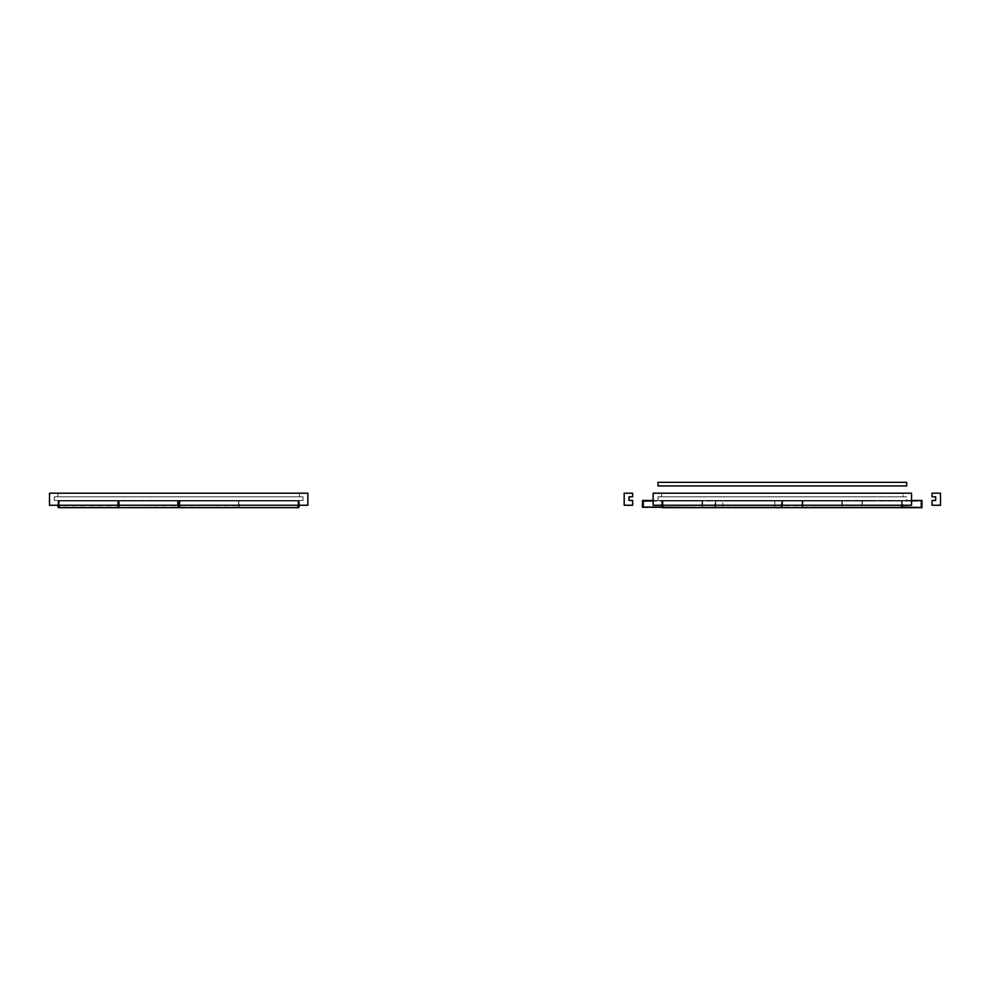 <?xml version="1.0" encoding="UTF-8"?>
<svg xmlns="http://www.w3.org/2000/svg" width="990" height="990" viewBox="0 0 990 990"><rect width="100%" height="100%" fill="white"/><g stroke="black" fill="none" stroke-linecap="round" stroke-linejoin="round"><path stroke-width="0.74" stroke-dasharray="4.95 3.71" d="M307.865 493.193L299.413 493.193L299.413 496.807L299.413 493.193L57.952 493.193L57.952 496.807L54.326 496.807L303.039 496.807L299.413 496.807L303.039 496.807L303.039 500.433L299.413 500.433L299.413 505.259L307.865 505.259L307.865 493.193L57.952 493.193L57.952 496.807L54.326 496.807L303.039 496.807L303.039 500.433L299.413 500.433L299.413 505.259L307.865 505.259L307.865 493.193L299.413 493.193L299.413 496.807L57.952 496.807L57.952 493.193L57.952 496.807L54.326 496.807L54.326 500.433L57.952 500.433L57.952 505.259L49.5 505.259L49.5 493.193L307.865 493.193L299.413 493.193L299.413 496.807L303.039 496.807L303.039 500.433L299.413 500.433L299.413 505.259L49.5 505.259L49.5 493.193L57.952 493.193L49.5 493.193M118.268 500.804L117.711 507.672L58.559 507.672L58.559 500.433L177.222 500.433L58.559 500.433L117.711 500.433L58.559 500.433L57.952 505.259L57.952 500.433L54.326 500.433L303.039 500.433L54.326 500.433L54.326 496.807L54.326 500.433L303.039 500.433L303.039 496.807L54.326 496.807L54.326 500.433L57.952 500.433L57.952 505.259L299.413 505.259L299.413 500.433L57.952 500.433L57.952 505.259L49.5 505.259L307.865 505.259M57.952 507.078L57.952 501.039L57.952 505.259L49.5 505.259M58.806 507.288L178.435 507.499L178.435 500.606L178.435 507.499M118.268 507.301L118.317 501.039L117.946 507.635L58.002 507.301M58.002 500.804L58.125 507.078M117.946 500.482L117.29 507.078M177.829 500.433L118.924 500.433L177.829 500.433L118.924 500.433L118.924 507.672L239.048 507.672M118.689 507.635L177.222 507.672M177.222 500.433L177.656 507.078M177.779 507.635L177.779 500.482M58.125 507.499L177.222 507.078M58.125 500.606L177.222 501.039M238.194 500.433L239.048 500.433M298.51 500.482L59.412 500.433L298.807 500.433L179.537 500.433L298.807 500.433L239.481 501.039L239.048 507.499M238.194 507.672L178.683 507.672L238.8 507.499L238.8 500.606L180.143 500.433L180.143 507.672M180.143 507.078L297.953 507.672L119.171 507.672L298.51 507.635M179.537 500.433L238.627 501.039L238.8 507.499L179.586 507.635M119.171 507.672L118.565 501.039L178.262 501.039L178.262 507.078L178.262 501.039L118.738 501.039L118.738 507.078L119.171 500.433M59.412 507.672L239.481 507.078M178.683 500.606L178.93 507.499L238.627 507.078L238.627 501.039L238.627 507.078M299.042 507.635L179.537 507.672L178.93 500.606L179.116 507.078L179.116 501.039L179.116 507.078L299.042 507.635L299.413 501.039L299.413 505.259M298.559 507.288L298.559 501.039L297.953 507.078M299.042 500.482L179.116 501.039L298.386 501.039L298.386 507.078M657.991 482.328L906.692 482.328L906.692 485.942L657.991 485.942L657.991 482.328M932.048 493.193L932.048 496.807L935.674 496.807L935.674 500.433L932.048 500.433L932.048 505.259L940.5 505.259L940.5 493.193L932.048 493.193M661.605 496.807L906.692 496.807L657.991 496.807L906.692 496.807L906.692 500.433L903.078 500.433L903.078 505.259L911.53 505.259L911.53 493.193L903.078 493.193L903.078 496.807L661.605 496.807L661.605 493.193L903.078 493.193L661.605 493.193L661.605 496.807L657.991 496.807L657.991 500.433L661.605 500.433L661.605 505.259L661.605 500.433L903.078 500.433L657.991 500.433L906.692 500.433L906.692 496.807L903.078 496.807L903.078 493.193L911.53 493.193L653.152 493.193L661.605 493.193L653.152 493.193L653.152 505.259L911.53 505.259L661.605 505.259L903.078 505.259L903.078 500.433L906.692 500.433L657.991 500.433L657.991 496.807L661.605 496.807M632.635 496.807L632.635 493.193L624.183 493.193L624.183 505.259L632.635 505.259L632.635 500.433L629.009 500.433L629.009 496.807L632.635 496.807M642.671 507.635L702.059 507.672L662.459 507.078M642.287 501.039L642.287 507.078M642.894 500.433L702.059 500.433L653.152 501.039M702.615 500.804L653.152 500.433M702.615 507.301L702.652 501.039L702.281 507.635L642.337 507.301M642.337 500.804L642.473 507.078M702.281 500.482L701.625 507.078M774.242 500.433L715.337 500.433L774.242 500.433L715.337 500.433L714.731 507.078L715.102 500.482L715.758 501.039L715.337 507.672L774.848 507.499L774.848 500.606L774.848 507.499M715.102 507.635L774.675 507.672M780.887 500.433L662.211 500.433L781.494 500.606L781.308 507.078L662.644 507.078L902.038 507.078M662.211 507.672L781.308 507.078M781.444 507.635L781.444 500.482M661.79 507.499L780.887 507.078M661.988 507.635L662.644 501.039L781.914 501.039L781.914 507.078L781.914 501.039L722.403 501.039L782.768 501.039L782.348 507.499L782.768 501.039L842.28 501.039L842.453 507.499L842.28 501.039L782.348 500.433L902.038 501.039L902.038 505.259M661.79 500.606L780.887 501.039M661.605 501.039L661.605 507.078L661.605 501.039M661.988 500.482L663.065 501.039L663.065 505.259M911.53 500.433L802.506 500.433L920.935 500.433L862.451 501.039L862.03 507.499L862.03 500.433L803.113 500.433L862.03 500.433M861.597 501.039L803.113 500.433L802.556 507.635L920.935 507.672L803.113 507.672M803.113 507.078L920.935 507.672M911.53 501.039L801.912 500.606L801.912 507.499L921.492 507.635M861.597 507.078L802.556 507.635M841.859 507.672L782.348 507.672L841.859 507.672L841.859 500.433L782.348 500.433L841.859 500.433M663.065 507.672L901.618 507.672M722.824 507.672L722.824 500.433L782.348 500.433L722.824 500.433M782.348 500.606L781.914 507.078M922.012 507.635L922.395 501.039L921.356 501.039L921.356 507.078L862.451 507.078M802.506 500.433L921.789 500.433L922.395 501.039L921.356 501.039L921.356 507.078L802.086 507.078L802.086 501.039L802.086 507.078L902.224 507.078M901.618 500.433L663.065 500.433L901.618 500.433L901.618 505.259M58.125 501.039L117.29 501.039M118.144 501.039L58.979 501.039L58.979 507.078L118.144 507.078M119.344 507.078L119.344 501.039L178.262 501.039L178.262 507.078L178.683 500.433L297.953 500.433L298.559 507.499M177.656 501.039L58.979 501.039L58.979 507.078M58.559 501.039L58.559 507.078M297.953 505.259L297.953 501.039L179.537 501.039L179.71 507.078M238.627 501.039L179.116 501.039L179.116 507.078M297.953 501.039L59.412 501.039L59.412 505.259M58.979 505.259L59.412 500.433L178.262 501.039M642.473 501.039L701.625 501.039M702.479 501.039L702.479 507.078M715.758 507.078L715.758 501.039L774.675 501.039L774.675 507.078M781.308 501.039L662.644 501.039L662.644 505.259M662.211 501.039L662.211 507.078M920.935 507.078L920.935 501.039L802.506 501.039L802.692 507.078M782.348 500.433L782.768 507.078M901.618 501.039L662.644 501.039M782.768 501.039L781.914 501.039M177.829 507.499L177.829 500.606M180.143 500.433L179.537 507.499M298.559 505.259L298.559 500.606M59.412 500.433L58.806 505.259M781.494 507.499L781.494 500.606M921.541 507.499L920.935 500.433M803.113 500.433L802.506 507.499M902.224 505.259L902.224 500.606M663.065 500.433L662.459 505.259"/><path stroke-width="1.49" d="M49.5 505.259L307.865 505.259L307.865 493.193L49.5 493.193L49.5 505.259L49.5 493.193M307.865 505.259L307.865 493.193M117.711 507.672L58.559 507.672L57.952 505.259L57.952 507.078L58.806 507.288M119.344 507.672L58.559 507.672M299.413 505.259L298.807 507.672L179.537 507.672M58.856 507.635L298.51 507.635L58.856 507.635L58.979 505.259M906.692 482.328L657.991 482.328L657.991 485.942L906.692 485.942L906.692 482.328M932.048 496.807L932.048 493.193L940.5 493.193L940.5 505.259L932.048 505.259L932.048 500.433L935.674 500.433L935.674 496.807L932.048 496.807M911.53 493.193L653.152 493.193L653.152 505.259L911.53 505.259L911.53 493.193M632.635 493.193L632.635 496.807L629.009 496.807L629.009 500.433L632.635 500.433L632.635 505.259L624.183 505.259L624.183 493.193L632.635 493.193M642.671 500.482L642.287 507.078L643.327 507.078L643.327 501.039L642.287 501.039M702.059 507.672L642.287 507.078M653.152 500.433L642.894 500.433M780.887 507.672L774.675 507.672M715.758 507.672L662.211 507.672M911.53 500.433L922.012 500.482L921.789 507.672L802.506 507.672M922.012 500.482L911.53 501.039M922.012 507.635L902.224 507.078M662.508 507.635L902.175 507.635L662.508 507.635L662.644 505.259M902.175 507.635L902.038 505.259M297.953 505.259L297.953 507.078M59.412 505.259L59.412 507.078M662.459 507.078L643.327 507.078M653.152 501.039L643.327 501.039M921.356 501.039L921.356 507.078M901.618 505.259L901.618 507.078M663.065 505.259L663.065 507.078M298.559 507.499L298.559 505.259M58.806 507.499L58.806 505.259M902.224 507.499L902.224 505.259M662.459 507.499L662.459 505.259"/></g></svg>
